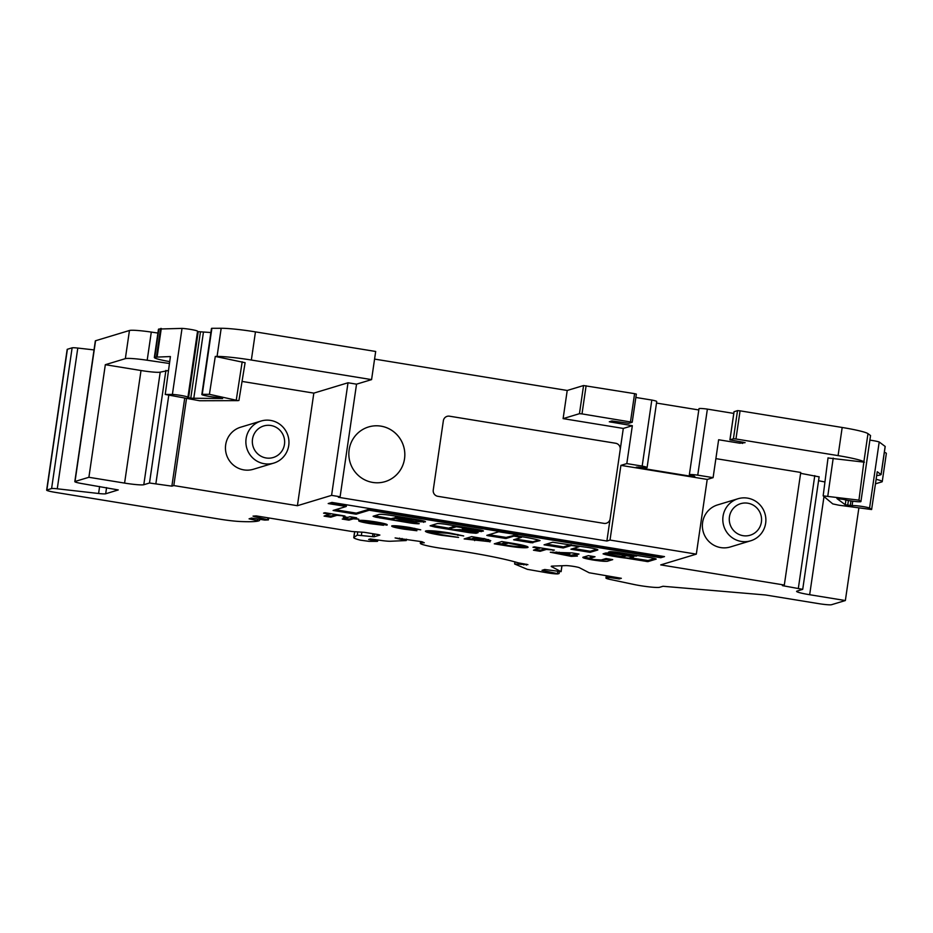 <?xml version="1.0" encoding="UTF-8"?>
<svg xmlns="http://www.w3.org/2000/svg" width="933" height="933" viewBox="0 0 933 933"><rect width="100%" height="100%" fill="white"/><g stroke="black" fill="none" stroke-linecap="round" stroke-linejoin="round"><path stroke-width="1.4" d="M624.912 555.263L622.054 556.173M622.031 556.15L621.879 557.223L623.454 557.572A15.966 1.411 -171.7 0 0 628.714 558.132L633.635 556.814L626.544 555.8L621.903 557.211L622.054 556.126M630.358 555.998L610.065 553.257A9.528 0.84 -171.7 0 0 605.739 552.989L603.068 553.864A18.602 1.644 -171.7 0 0 616.456 556.791A18.602 1.644 -171.7 0 0 626.218 558.144L647.875 561.631L655.759 559.24A6.904 0.606 -171.7 0 0 656.191 559.1A6.904 0.606 -171.7 0 0 651.234 557.782L619.78 552.663A8.607 0.758 -171.7 0 0 609.482 551.823L608.433 552.149L609.482 552.418L626.101 555.123L636.656 556.068L630.358 555.998M604.736 553.257A18.602 1.644 -171.7 0 0 616.62 555.718A18.602 1.644 -171.7 0 0 621.973 556.511M515.389 535.67L517.885 534.901L516.859 534.609L498.712 531.775L486.793 535.379L487.807 535.67L505.966 538.504L513.838 536.125L521.594 537.315L513.616 539.775L531.285 542.749L540.055 540.592A22.474 1.983 -171.7 0 0 516.847 535.997L515.389 535.67L515.914 534.457M449.543 527.88L455.642 525.909M452.47 529.699L449.321 528.894L456.307 526.748L464.063 527.938L462.243 528.533L463.281 528.801L479.912 531.507L483.294 531.075A7.254 0.641 -171.7 0 0 483.434 530.982A7.254 0.641 -171.7 0 0 477.673 529.501L446.627 524.439A8.187 0.723 -171.7 0 0 437.087 523.635L430.101 525.792L435.058 527.063L469.87 532.743L476.075 533.268L478.128 532.638L460.459 529.652L452.47 529.699M392.012 518.503L396.455 517.43M394.927 520.322L391.79 519.518L395.219 518.445L415.943 521.699L425.273 521.85A9.762 0.863 -171.7 0 0 425.46 521.722A9.762 0.863 -171.7 0 0 417.704 519.739L391.732 515.506A10.893 0.968 -171.7 0 0 379.02 514.421L373.095 516.264L375.719 517.185L409.26 522.83A8.572 0.758 -171.7 0 0 419.255 523.67L403.919 520.579L394.927 520.322M761.398 522.048A16.479 16.129 73.2 0 0 747.788 503.202A16.479 16.129 73.2 0 0 729.443 516.835A16.479 16.129 73.2 0 0 743.053 535.682A16.479 16.129 73.2 0 0 761.398 522.048M723.04 516.299A21.972 21.506 -106.8 0 1 737.991 498.747A21.972 21.506 -106.8 0 1 765.655 523.238A21.972 21.506 -106.8 0 1 750.703 540.79A21.972 21.506 -106.8 0 1 723.04 516.299M284.472 444.341A16.479 16.129 73.2 0 0 270.862 425.495A16.479 16.129 73.2 0 0 252.505 439.14A16.479 16.129 73.2 0 0 266.127 457.975A16.479 16.129 73.2 0 0 284.472 444.341M246.102 438.592A21.972 21.506 -106.8 0 1 261.053 421.04A21.972 21.506 -106.8 0 1 288.729 445.531A21.972 21.506 -106.8 0 1 273.777 463.095A21.972 21.506 -106.8 0 1 246.102 438.592M838.86 505.196L832.737 503.89L823.163 495.866L858.955 500.146L860.914 501.592A9.225 0.816 8.3 0 1 849.986 500.776A9.225 0.816 8.3 0 1 843.607 499.412L836.948 498.56L845.251 504.741L852.097 505.698A9.225 0.816 8.3 0 1 859.946 506.129A9.225 0.816 8.3 0 1 869.568 508.019L871.62 509.535L838.86 505.196M734.061 411.733L737.513 410.625L740.067 410.835L842.184 427.477A32.947 2.916 8.3 0 1 867.982 433.647L870.547 435.559L860.914 501.592M858.885 507.855L845.356 600.537L831.49 604.724A10.986 0.968 8.3 0 1 818.696 603.639L765.422 594.962L663.001 586.274L659.596 587.3A16.479 1.458 8.3 0 1 640.388 585.667A16.479 1.458 8.3 0 1 633.939 584.478L610.369 579.498A10.986 0.968 8.3 0 1 605.949 578.063A10.986 0.968 8.3 0 1 606.158 577.912L609.855 577.585L619.197 578.938L621.343 578.297L589.143 572.757L579.475 567.742A7.464 0.665 -171.7 0 0 573.107 566.319A7.464 0.665 -171.7 0 0 565.666 565.608L552.348 566.098A10.869 0.956 -171.7 0 0 551.228 566.354A10.869 0.956 -171.7 0 0 551.531 566.646L561.118 571.637L544.709 569.492L542.015 570.32L558.272 573.818A8.782 0.781 8.3 0 1 548.021 572.955L527.32 569.328L514.631 563.999L527.915 564.64L518.188 562.821A76.844 6.788 -171.7 0 0 444.365 548.756A21.984 1.948 8.3 0 1 437.764 547.776A21.984 1.948 8.3 0 1 420.316 543.298A21.984 1.948 8.3 0 1 424.293 542.773L421.984 541.711L395.114 537.921L406.252 540.557L390.367 541.257A10.986 0.968 8.3 0 1 379.416 540.207L370.226 538.959L368.64 539.461L377.189 541.35L369.176 541.373L360.418 540.172A27.465 2.426 8.3 0 1 353.759 537.571A27.465 2.426 8.3 0 1 353.934 537.35L357.257 535.157L374.133 536.79L379.883 535.052L378.18 534.574L364.5 532.346L352.079 531.518L256.213 515.902L253.03 516.124L254.861 516.765L268.424 519.903L264.844 520.101L251.642 518.06L249.064 518.83L258.616 520.906A76.879 6.799 8.3 0 1 240.014 521.5A21.972 1.936 8.3 0 1 219.722 519.156L55.374 492.379A10.986 0.968 -171.7 0 1 46.65 490.152L67.176 349.409A10.986 0.968 8.3 0 1 67.398 349.257L72.121 347.834A8.782 0.781 8.3 0 1 77.789 348.067L94.035 349.91M197.504 331.588L210.881 332.533M190.764 398.228L222.637 398.508L217.121 397.341A9.225 0.816 8.3 0 1 209.155 396.385A9.225 0.816 8.3 0 1 201.831 394.507A9.225 0.816 8.3 0 1 202.251 394.332L209.412 394.321L238.125 400.63L199.604 400.747L165.234 394.449L172.395 394.426A9.225 0.816 8.3 0 1 182.378 395.697A9.225 0.816 8.3 0 1 187.918 397.271A9.225 0.816 8.3 0 1 187.603 397.435L190.764 398.228L200.397 332.195M385.107 481.626A28.561 27.955 -106.8 0 1 372.734 482.431A28.561 27.955 -106.8 0 1 348.919 456.12A28.561 27.955 -106.8 0 1 368.57 426.952A28.561 27.955 -106.8 0 1 380.944 426.136A28.561 27.955 -106.8 0 1 404.759 452.458A28.561 27.955 -106.8 0 1 385.107 481.626A28.561 27.955 73.2 0 0 404.735 452.458A28.561 27.955 73.2 0 0 380.921 426.148A28.561 27.955 73.2 0 0 368.558 426.952M261.053 421.04L240.632 427.209A21.972 21.506 73.2 0 0 225.681 444.773A21.972 21.506 73.2 0 0 253.356 469.264L273.777 463.095M737.991 498.747L717.559 504.916A21.972 21.506 73.2 0 0 702.607 522.468A21.972 21.506 73.2 0 0 730.282 546.971L750.703 540.79M398.659 525.99L398.519 526.958L404.934 528.731L416.888 530.749L403.814 529.128C394.916 527.646 390.927 526.55 391.825 525.862C394.589 525.477 400.549 526.002 409.704 527.448L420.725 529.804L398.321 527.087L398.496 525.967M425.856 530.924C429.238 530.352 437.041 531.005 449.274 532.906L463.689 535.95L447.665 533.268L432.236 532.23L432.714 530.935L432.562 532.008C431.431 532.58 434.778 533.524 442.58 534.866L458.558 537.431L441.262 535.274C429.32 533.244 424.188 531.798 425.856 530.924L425.366 531.25M489.825 541.688L464.156 538.924L471.678 536.638L485.125 538.901L490.758 540.662L485.44 540.475L490.023 541.898M539.659 548.347L532.965 547.251L534.317 546.843L554.389 550.12L546.353 549.432L540.172 551.298L533.478 550.213L539.74 547.729M550.318 552.243L571.987 552.896L578.973 554.039L574.052 555.52L577.399 556.068L571.253 556.371L550.318 552.243M571.381 545.49L579.125 546.691L570.914 549.21L590.099 552.324L597.738 550.015A11.009 0.968 -171.7 0 0 597.855 549.899A11.009 0.968 -171.7 0 0 584.653 547.018A67.141 5.936 -171.7 0 0 575.894 545.747L552.674 542.225L544.067 544.825L563.24 547.951L571.381 545.49L571.486 544.779M331.938 502.421L328.194 503.552L346.248 506.491L333.104 510.456L356.114 514.211L369.258 510.234L660.762 557.736L664.506 556.604L331.938 502.421M845.356 600.537L809.669 594.718A16.479 1.458 8.3 0 1 796.595 591.37A16.479 1.458 8.3 0 1 796.91 591.137L802.718 589.341L782.379 585.621L784.315 585.038L660.716 564.897L696.321 554.132L610.019 540.067L606.882 541.023L338.387 497.277L340.113 496.753L356.534 384.163L371.579 379.614L251.35 360.033A32.947 2.916 8.3 0 0 217.074 356.418L215.29 356.429L209.412 394.321M184.687 398.333L171.87 486.151L173.806 485.568L297.405 505.709L331.588 495.365L340.113 496.753M171.87 486.151L149.49 483.002L143.799 484.728A16.479 1.458 8.3 0 1 124.59 483.096L88.892 477.288L75.025 481.475A10.986 0.968 -171.7 0 0 74.815 481.626A10.986 0.968 -171.7 0 0 83.527 483.865L118.258 489.93L105.686 493.779A10.986 0.968 -171.7 0 1 98.595 493.487L99.621 486.49M72.121 347.834L51.595 488.565A8.782 0.781 -171.7 0 1 57.263 488.799L98.595 493.487M51.595 488.565L46.86 490A10.986 0.968 -171.7 0 0 46.65 490.152M268.424 519.903L268.716 517.943L268.389 519.868M330.259 514.235L323.564 513.138L324.906 512.73L344.988 516.007L336.941 515.319L330.772 517.185L324.078 516.101L330.34 513.616M592.828 559.975C584.081 558.435 581.084 557.444 583.848 557.001L588.338 555.648L595.032 556.744L589.703 558.47L590.286 557.141L590.134 558.226C588.793 558.412 590.088 558.844 594.029 559.543L601.307 559.963L606.03 558.529L612.713 559.625L608.234 560.978C607.208 561.701 602.077 561.363 592.828 559.975L592.921 559.357M582.95 557.514L583.848 557.001M502.84 545.222L494.28 543.822L501.802 541.548L510.234 542.924C523.565 545.059 529.338 546.598 527.577 547.554C523.961 548.172 515.716 547.391 502.84 545.222L502.934 544.604M528.101 547.204L527.577 547.554L527.693 546.75M375.614 521.885C384.501 523.401 388.291 524.463 386.985 525.104L365.211 521.71L365.363 520.626L365.211 521.675L371.462 523.32L383.498 525.267L370.226 523.658C361.584 522.2 357.782 521.139 358.832 520.497C361.188 520.054 366.786 520.521 375.614 521.885M344.394 516.847L347.741 517.395L349.968 516.719L356.663 517.815L354.435 518.48L358.739 519.18L353.28 518.83L348.942 520.148L342.248 519.051L346.586 517.745L343.239 517.197L344.394 516.847M169.724 361.607L168.15 361.328A21.972 1.936 8.3 0 1 154.342 357.479L158.447 329.337A21.972 1.936 8.3 0 1 158.878 329.034L182.028 328.393A9.225 0.816 8.3 0 1 192.011 329.664A9.225 0.816 8.3 0 1 197.551 331.238L187.918 397.271M201.831 394.507L211.464 328.474A9.225 0.816 8.3 0 1 211.884 328.299L221.179 328.276A32.947 2.916 8.3 0 1 255.455 331.88L375.684 351.473L371.579 379.614M374.576 359.088L567.217 390.472L583.557 385.539L634.592 393.656L636.341 394.099L632.201 422.206M635.851 397.458L651.805 400.059A9.225 0.816 8.3 0 1 656.727 401.517L647.094 467.55A9.225 0.816 8.3 0 1 638.72 467.153L636.224 467.2L637.974 467.655L692.309 476.506L694.875 476.728L694.257 476.192A9.225 0.816 8.3 0 1 689.347 474.745A9.225 0.816 8.3 0 1 697.744 475.154L713.104 477.649L707.214 479.434L696.321 554.132M656.505 403.068L698.805 409.96M689.347 474.745L698.98 408.712A9.225 0.816 8.3 0 1 707.377 409.109L733.781 413.412M869.883 440.131A9.225 0.816 8.3 0 1 879.201 441.985L885.207 446.475L881.102 474.629L879.283 475.224A21.972 1.936 8.3 0 1 876.693 475.457M884.356 452.307A21.972 1.936 8.3 0 1 886.35 453.438L882.245 481.591A21.972 1.936 8.3 0 1 881.813 481.894L875.446 483.819M74.815 481.626L95.341 340.895A10.986 0.968 8.3 0 1 95.563 340.743L129.454 330.492A21.972 1.936 8.3 0 1 151.298 332.078L157.91 333.058M586.111 385.749L582.005 413.902L632.224 422.241L628.749 423.314L611.908 420.97L609.284 421.786L632.341 425.705L623.302 428.434L606.882 541.023M707.214 479.434L620.911 465.369L610.019 540.067M620.911 465.369L626.813 463.596L642.172 466.092A9.225 0.816 8.3 0 1 647.094 467.55M632.341 425.705L626.813 463.596M740.172 441.671L739.951 443.233L718.632 439.758L713.104 477.649M582.005 413.902L579.451 413.681L583.557 385.539M740.067 410.835L735.962 438.988L733.408 438.767L737.513 410.625M215.29 356.429L245.111 362.704L238.918 400.49M623.302 428.434L563.112 418.625L579.451 413.681M447.094 416.34A5.493 5.376 -106.8 0 1 449.461 416.188L615.663 443.268A5.493 5.376 -106.8 0 1 620.2 449.554A5.493 5.376 73.2 0 0 615.687 443.257L449.484 416.188A5.493 5.376 73.2 0 0 443.362 420.725L433.25 490.012A5.493 5.376 73.2 0 0 437.787 496.298L604.001 523.378A5.493 5.376 73.2 0 0 610.124 518.83A5.493 5.376 -106.8 0 1 606.368 523.215M567.217 390.472L563.112 418.625M331.588 495.365L348.009 382.775L356.534 384.163M348.009 382.775L313.826 393.12L242.044 381.422M168.511 370.471L160.219 372.139A16.479 1.458 8.3 0 1 141.011 370.518L105.324 364.698L125.349 358.645A21.972 1.936 8.3 0 1 147.192 360.231L169.456 363.497M154.342 357.479A21.972 1.936 8.3 0 1 154.773 357.176L170.412 356.558L165.234 394.449M739.951 443.233L745.129 442.639L729.921 439.84L733.408 438.767M735.962 438.988L838.079 455.619A32.947 2.916 8.3 0 1 863.876 461.8L858.955 500.146M715.879 458.628L800.736 472.448L784.315 585.038M651.805 400.059L642.172 466.092M211.884 328.299L202.251 394.332M182.028 328.393L172.395 394.426M707.377 409.109L697.744 475.154M105.324 364.698L88.892 477.288M619.337 577.97L619.197 578.938M818.568 480.705A16.479 1.458 -171.7 0 0 824.947 481.941M819.034 476.833L800.607 473.323M876.122 479.317A21.972 1.936 8.3 0 1 882.245 481.591M871.62 509.535L877.253 471.725L881.102 474.629M828.026 457.963L864.39 462.185M879.201 441.985L869.568 508.019M313.826 393.12L297.405 505.709M186.483 398.694L173.806 485.568M343.729 515.797L343.636 516.416M337.035 514.701L336.941 515.319M336.078 514.549L330.935 516.101L330.772 517.185M330.935 516.101L326.457 515.378M400.782 520.334L409.412 521.745A8.572 0.758 -171.7 0 0 416.305 522.597M374.623 515.751L391.883 518.888M405.54 518.9L424.282 521.115M398.111 516.544L396.513 517.034L396.362 518.118L397.4 518.386L404.059 519.343L406.8 518.526L398.776 517.36L396.362 518.118M398.881 516.66L398.776 517.349L398.881 516.66M458.231 529.734L476.11 532.207M431.664 525.279L449.414 528.3M464.074 527.821L482.116 530.399M335.483 509.745L356.278 513.127L369.41 509.15L660.926 556.651L662.278 556.243M660.926 556.651L660.762 557.736M369.41 509.15L369.258 510.234M356.278 513.127L356.114 514.211M330.574 502.829L346.4 505.406L346.248 506.491M592.805 556.383L590.286 557.141M610.497 559.264L601.19 559.998M589.714 558.319L583.976 556.966M488.915 534.737L506.129 537.42L515.482 535.041M515.762 539.111L532.976 541.793L538.574 540.102M546.446 544.114L563.404 546.878L570.681 544.674M563.404 546.878L563.24 547.951M573.294 548.487L590.251 551.251L596.723 549.292M590.251 551.251L590.099 552.324M630.265 558.879L630.428 557.794L648.038 560.546L654.768 558.505M612.106 551.741L628.247 554.039M576.746 553.666L574.203 554.435L574.052 555.52M574.122 555.007L572.955 554.82L572.792 555.905M572.955 554.82L571.404 555.287L571.253 556.371M571.404 555.287L566.156 554.424M559.17 552.569L555.975 552.056M559.1 553.082L567.357 554.435L569.911 553.654L559.1 553.082L559.229 552.219M570.04 552.791L569.911 553.654M553.129 549.91L553.036 550.528M546.435 548.826L546.353 549.432M545.478 548.662L540.335 550.225L540.172 551.298M540.335 550.225L535.869 549.49M527.32 546.563L520.602 546.528M502.386 544.044L496.659 543.111M506.269 542.283L502.479 543.426L502.327 544.51L505.814 545.082C513.873 546.423 518.9 546.878 520.906 546.446L521.22 544.872M509.791 542.854L502.327 544.51M507.237 542.435L507.144 543.053M519.389 544.51L519.284 545.304L509.698 543.461M520.906 546.446L519.284 545.304M474.734 540.009L474.652 540.627M472.273 539.134L466.535 538.201M488.659 539.647L485.592 539.391L485.44 540.475M488.169 541.117L483.259 540.755M475.457 538.131L472.355 538.516L472.203 539.601L483.119 540.965L483.387 539.81M476.157 537.373L475.387 538.633L477.16 538.924L483.877 539.624L484.134 538.481M483.877 539.624L477.031 538.143L475.387 538.633M477.113 537.525L477.031 538.143M475.818 538.703L472.203 539.601M474.291 537.933L474.127 539.017M483.119 540.965L475.725 539.274M457.963 534.516L457.835 535.437M447.747 532.661L447.665 533.268M441.344 534.656L441.262 535.274M432.527 532.556L426.323 530.819M414.684 528.323L414.567 529.093M398.321 527.04L392.968 525.722M386.822 524.393L386.705 525.174M385.119 523.81L381.189 523.168M366.844 520.836L365.363 520.661M365.211 521.652L359.87 520.334M366.751 521.43L381.096 523.775L366.751 521.43L366.867 520.707M381.224 522.9L381.096 523.775M354.587 517.477L354.435 518.48M354.517 517.932L353.444 517.757L353.28 518.83M353.444 517.757L349.094 519.063L348.942 520.148M349.094 519.063L344.627 518.34M515.576 534.562L515.413 535.647M449.566 527.751L449.403 528.836M392.023 518.375L391.872 519.459M845.939 500.018L845.251 504.741M630.486 421.798L634.592 393.656M242.183 361.794L236.317 399.686M526.504 564.243L526.375 565.118M543.717 569.795L543.577 570.739M557.806 571.346L557.549 573.13M734.073 411.663L729.968 439.805M842.184 427.477L838.079 455.619M742.703 442.079L742.505 443.455M257.718 518.993L257.555 520.148M354.738 531.787L353.934 537.35M151.298 332.078L147.192 360.231M523.973 563.824L523.81 564.908M521.29 563.392L521.139 564.465M561.911 565.748L561.06 571.579M129.454 330.492L125.349 358.645M95.563 340.743L75.025 481.475M559.357 571.567L559.077 573.503M610.019 576.454L609.855 577.585M161.292 328.451L157.176 356.604M867.982 433.647L863.876 461.8M57.263 488.799L77.789 348.067M399.616 538.096L399.476 539.041M67.398 349.257L46.86 490M267.958 517.815L267.689 519.646M254.989 515.949L254.861 516.765M823.991 496.589L809.669 594.718M607.919 576.104L607.721 577.434M606.462 575.871L606.158 577.912M165.911 370.424L149.49 483.002M160.219 372.139L143.799 484.728M198.204 331.751L188.571 397.796M141.011 370.518L124.59 483.096M848.412 500.508L847.724 505.266M850.943 500.928L850.266 505.604M852.75 501.184L852.097 505.698M203.382 332.556L193.749 398.601M168.791 395.16L155.893 483.551M372.955 533.723L372.524 536.708M374.553 533.979L374.133 536.79M361.852 532.078L361.386 535.332M357.736 531.903L357.257 535.157M158.878 329.034L154.773 357.176M814.777 475.632L798.356 588.222M221.179 328.276L217.074 356.418M255.455 331.88L251.35 360.033M259.479 520.626L259.677 519.296L259.456 520.591M160.593 328.509L156.487 356.663M611.173 421.191L611.022 422.229M692.414 475.818L692.309 476.506M402.041 538.458L401.901 539.437M638.055 467.071L637.974 467.655M885.149 446.394L881.044 474.535M370.529 538.936L370.389 539.904M106.584 487.621L105.686 493.779M375.579 539.612L375.416 540.72M833.216 458.091L827.793 496.053M409.412 521.745L409.26 522.83M380.023 516.952L379.859 518.037M375.882 516.101L375.719 517.185M374.32 515.844L374.191 516.754M423.78 521.267L423.617 522.352M416.095 520.626L415.943 521.699M395.382 517.36L395.219 518.445M396.537 517.01L396.385 518.095M456.412 526.037L456.307 526.748M476.227 532.23L476.075 533.268M470.034 531.658L469.87 532.743M435.221 525.99L435.058 527.063M481.603 530.562L481.44 531.647M480.063 530.434L479.912 531.507M463.374 528.183L463.281 528.801M608.386 559.893L608.234 560.978M514.001 535.041L513.838 536.125M506.129 537.42L505.966 538.504M504.59 537.291L504.426 538.376M487.901 535.041L487.807 535.67M532.976 541.793L532.813 542.878M531.437 541.665L531.285 542.749M514.748 539.414L514.666 540.044M648.038 560.546L647.875 561.631M646.499 560.418L646.347 561.491M629.017 554.167L628.912 554.867M627.792 554.167L627.641 555.252M626.253 554.039L626.101 555.123M609.576 551.788L609.482 552.418M479.212 537.875L479.13 538.481M449.484 527.81L449.321 528.894M391.953 518.433L391.79 519.518M632.224 422.241L636.341 394.099M420.316 543.298L420.585 541.478M353.759 537.571L354.61 531.775M559.1 573.55L559.392 571.579M802.718 589.341L819.139 476.751M605.949 578.063L606.275 575.836M514.631 563.999L514.934 561.888M561.981 565.748L561.118 571.637M729.921 439.84L734.026 411.686M406.461 539.181L406.252 540.557M377.597 541.28L377.783 539.95M823.163 495.866L828.038 457.835M464.156 527.297L464.063 527.938M521.687 536.685L521.594 537.315M636.749 555.427L636.656 556.068"/></g></svg>
